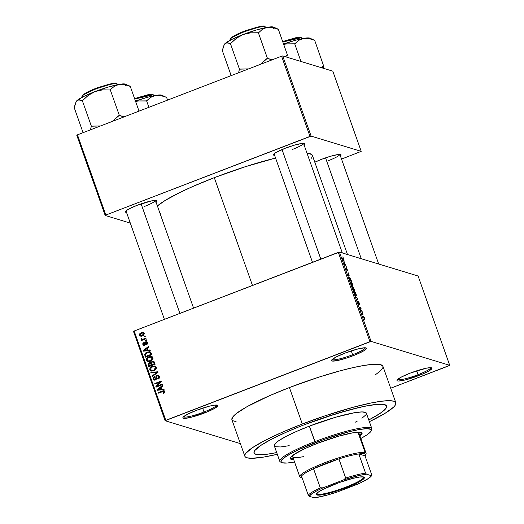 <?xml version="1.0" encoding="UTF-8"?>
<svg xmlns="http://www.w3.org/2000/svg" width="524" height="524" viewBox="0 0 524 524"><rect width="100%" height="100%" fill="white"/><g stroke="black" fill="none" stroke-linecap="round" stroke-linejoin="round"><path stroke-width="0.79" d="M332.157 359.503A17.58 2.502 160.5 0 0 352.632 354.735L353.176 355.711A18.556 2.64 -19.5 0 1 331.561 360.217A18.556 2.64 -19.5 0 1 344.825 353.169L336.074 357.027L331.685 360.008L331.502 360.623L331.987 360.997L337.174 360.597L346.344 358.121L356.412 354.407L363.977 350.707L366.499 348.264L364.868 347.766L358.075 348.912L344.825 353.169A18.556 2.64 -19.5 0 1 366.184 347.956A18.556 2.64 -19.5 0 1 353.176 355.711L352.632 354.735A17.58 2.502 -19.5 0 1 332.157 359.503M397.644 379.422A17.58 2.502 160.5 0 0 418.113 374.653L418.656 375.629A18.556 2.64 -19.5 0 1 397.041 380.136A18.556 2.64 -19.5 0 1 410.305 373.088L401.561 376.946L397.166 379.926L396.982 380.542L397.467 380.915L398.613 381.033L405.406 379.893L421.899 374.326L429.464 370.625L431.979 368.182L430.355 367.684L426.307 368.202L410.305 373.088A18.556 2.64 -19.5 0 1 431.671 367.874A18.556 2.64 -19.5 0 1 418.656 375.629L418.113 374.653A17.58 2.502 -19.5 0 1 397.644 379.422M183.531 416.763A17.58 2.502 160.5 0 0 204 411.995L204.543 412.971A18.556 2.64 -19.5 0 1 182.928 417.477A18.556 2.64 -19.5 0 1 196.192 410.43L187.448 414.288L183.053 417.268L182.869 417.883L183.354 418.257L184.5 418.375L191.293 417.235L207.786 411.668L215.351 407.967L217.866 405.524L214.486 405.157L209.443 406.166L196.192 410.43A18.556 2.64 -19.5 0 1 217.558 405.216A18.556 2.64 -19.5 0 1 204.543 412.971L204 411.995A17.58 2.502 -19.5 0 1 183.531 416.763M274.602 155.32A16.604 2.358 -19.5 0 1 273.463 154.521A16.604 2.358 -19.5 0 1 285.331 148.213L275.663 152.694L273.574 154.338L273.41 154.881L274.864 155.327M126.507 212.371A16.604 2.358 -19.5 0 1 125.374 211.572A16.604 2.358 -19.5 0 1 137.242 205.27L129.415 208.716L126.245 210.648L125.315 211.932L126.775 212.377M314.813 162.237A16.604 2.358 -19.5 0 1 321.677 159.27L314.813 162.237M202.637 408.144L204 411.995L202.637 408.144M416.75 370.802L418.113 374.653L416.75 370.802M351.27 350.884L352.632 354.735L351.27 350.884M276.698 452.572A70.327 9.995 -19.5 0 1 254.042 452.965A70.327 9.995 -19.5 0 1 304.516 424.676L336.768 413.534L360.132 407.233L369.728 405.314L380.476 404.187L384.799 404.652L386.647 406.067L385.946 408.386L382.73 411.51L377.11 415.329L368.778 419.966L380.208 413.344L385.946 408.386L386.62 407.115L386.647 406.067L386.044 405.242L382.939 404.299L377.431 404.325L365.149 406.166L349.004 410.01L323.911 417.674L304.516 424.676A70.327 9.995 -19.5 0 1 386.633 406.008A70.327 9.995 -19.5 0 1 368.778 419.966A70.327 9.995 -19.5 0 0 386.633 406.008A70.327 9.995 -19.5 0 0 304.516 424.676L298.274 427.132L304.516 424.676A70.327 9.995 -19.5 0 0 254.042 452.965A70.327 9.995 -19.5 0 0 276.698 452.572L266.834 454.275L257.729 454.675L254.631 453.732L254.022 452.906L254.723 450.588L260.467 445.629L271.367 439.282L286.484 432.09L298.274 427.132L286.484 432.09L271.367 439.282L260.467 445.629L254.723 450.588L254.022 452.906L254.631 453.732L257.729 454.675L266.834 454.275L276.698 452.572M395.836 402.753L382.926 366.296A80.093 11.384 160.5 0 0 289.405 387.55L302.315 424.008A80.093 11.384 -19.5 0 1 395.836 402.753A80.093 11.384 -19.5 0 1 369.387 421.689L384.989 413.364L393.576 407.128L395.063 405.452L395.862 402.812L393.753 401.201L388.828 400.677L381.269 401.26L371.372 402.923L352.986 407.305L324.402 416.03L302.315 424.008L289.405 387.55L268.871 395.993L246.922 406.735L236.37 413.501L232.702 417.065L231.903 419.704M214.296 177.656L252.463 285.436L214.296 177.656L192.76 186.518L180.23 192.321L165.381 200.319L157.39 205.932A84.004 11.941 160.5 0 1 214.296 177.656A84.004 11.941 160.5 0 1 275.565 158.045L245.199 166.743L214.296 177.656M347.497 254.533L312.376 155.366A84.004 11.941 160.5 0 0 307.025 153.244L311.675 154.449L312.402 155.431L311.564 158.202M418.1 276.01L339.428 252.083L371.058 341.399L449.723 365.326L418.1 276.01L339.428 252.083L338.314 252.358L369.944 341.674L165.8 420.32L134.17 331.004L339.428 252.083L371.058 341.399L449.723 365.326L449.048 365.739L390.694 388.219L449.723 365.326L418.1 276.01M344.648 262.393L345.074 263.041L344.648 262.393M345.113 264.6L345.892 265.36L344.779 265.02L344.17 263.205L345.113 264.6L344.17 263.205L344.779 265.02L345.892 265.36L345.689 264.777L344.936 265.065L345.689 264.777L345.113 264.6M346.056 266.369L346.482 267.017L346.056 266.369M346.462 267.823L346.724 269.827L346.017 267.764L346.174 269.009L346.954 270.41L346.698 268.412L347.464 270.639L346.633 267.947L347.569 270.502L346.737 268.439L347.012 270.41L346.266 269.271L346.017 267.764L346.764 269.794L346.397 267.823M349.207 275.873L347.681 274.281L348.565 272.899L349.207 275.873L348.565 272.899L347.681 274.281L349.207 275.873M351.087 281.945L351.087 281.945C350.621 281.716 350.621 282.377 351.087 283.936L352.685 286.425L353.012 286.012L352.665 284.421L352.999 285.737L352.685 286.425L351.656 285.252L350.857 281.964L351.617 282.377L352.665 284.421L351.84 282.691L350.903 281.938M354.46 291.475L354.46 291.475C353.995 291.246 353.995 291.907 354.46 293.466L356.058 295.955L356.386 295.543L356.038 293.951L356.372 295.261L356.058 295.955L355.03 294.783L354.231 291.495L355.102 292.045L356.038 293.951L355.213 292.215L354.283 291.468M364.599 318.134L364.566 319.24L364.154 317.492L362.785 316.922L362.575 316.345L364.029 316.968L364.599 318.134L363.623 316.66L362.575 316.345L362.785 316.922L364.075 317.393L364.566 319.24L364.599 318.134M363.06 314.983L361.534 313.391L362.411 312.009L363.06 314.983L362.411 312.009L361.534 313.391L363.06 314.983M360.741 310.391L361.973 310.765L362.182 311.341L360.643 310.876L360.787 308.184L359.556 307.811L359.353 307.228L360.885 307.699L360.741 310.391L360.885 307.699L359.353 307.228L359.556 307.811L360.787 308.184L360.643 310.876L362.182 311.341L361.973 310.765L361.226 311.053L361.973 310.765L360.741 310.391M358.174 301.103L358.619 303.737L358.292 303.966L357.748 302.761L357.558 301.064L357.722 302.675L358.724 304.451L358.383 301.686L359.418 304.811L359.261 303.049L358.39 301.28L359.392 303.448L359.464 304.817L358.56 301.85L358.842 304.398L357.781 302.846L357.558 301.064L358.619 303.782L358.102 301.103M355.41 296.099L357.794 298.955L356.864 300.206L356.648 299.61L357.525 298.654L355.41 296.099L357.525 298.654L356.648 299.61L356.864 300.206L357.794 298.955L355.41 296.099M353.222 287.178L352.999 287.905L352.469 287.172L353.392 290.407L354.931 290.879L353.222 287.178L354.931 290.879L353.392 290.407L352.442 287.473L352.626 287.152L353.124 287.853L353.13 287.178M349.403 277.216L349.148 278.349L350.019 280.884L351.558 281.349L349.403 277.216L349.069 277.347L349.698 277.386L350.399 278.329L351.558 281.349L350.019 280.884L349.194 277.216M342.86 258.227L342.866 259.668L344.013 261.463L344.026 260.022L342.631 258.312L343.351 258.646L344.111 261.476L343.017 260.074L342.716 258.221M342.709 256.924L343.135 257.572L342.709 256.924M133.496 331.417L165.126 420.733L240.372 443.618L165.126 420.733L371.058 341.399L369.944 341.674L338.314 252.358L134.17 331.004L165.8 420.32L165.126 420.733L133.496 331.417L134.17 331.004L133.496 331.417M145.05 335.851L144.152 336.198L144.355 336.781L145.253 336.434L145.05 335.851L144.152 336.198L144.355 336.781L145.253 336.434L145.05 335.851M146.458 339.834L145.561 340.174L145.764 340.757L146.661 340.41L146.458 339.834L145.561 340.174L145.764 340.757L146.661 340.41L146.458 339.834M150.028 349.908L147.978 350.13L147.264 348.126L148.96 346.901L148.744 346.292L143.131 350.556L143.347 351.172L150.237 350.517L150.028 349.908L147.978 350.13L147.264 348.126L148.96 346.901L148.744 346.292L143.131 350.556L143.347 351.172L150.237 350.517L150.028 349.908M152.51 359.824L153.015 358.58L152.667 357.303L151.357 356.484L149.805 356.503L147.86 357.296L146.596 358.619L146.393 359.968L147.172 361.187L150.002 361.416L152.51 359.824L152.903 357.781L151.357 356.484L148.901 356.779C147.133 357.348 146.32 358.508 146.471 360.25L147.853 361.514L150.565 361.226L152.51 359.824M155.883 369.348L156.394 368.11L156.041 366.833L154.731 366.014L152.877 366.106L151.233 366.826L149.975 368.143L149.766 369.499L150.545 370.717L153.375 370.946L155.883 369.348L156.276 367.304L154.731 366.014L152.274 366.309C150.506 366.879 149.694 368.031 149.844 369.78L151.226 371.038L153.938 370.75L155.883 369.348M159.499 376.409L158.53 375.282L157.043 375.302L155.982 376.271L155.687 379.107L154.613 379.461L153.918 378.891L153.787 377.902L154.645 377.07L154.357 376.52L153.191 377.483L153.172 379.153L154.364 380.11L155.988 379.645L156.532 378.793L156.663 376.409L157.606 375.787L158.372 376.036L158.824 376.933L158.68 377.817L157.776 378.597L158.065 379.14L158.995 378.564L159.61 377.47L159.499 376.409L158.366 375.23L157.043 375.302L155.864 376.756L155.798 378.963L155.222 379.389L154.514 379.435L153.833 378.688L154.645 377.07L154.357 376.52L153.106 378.99L154.154 380.057L155.405 379.979L157.259 375.872L157.999 375.832L158.746 376.638L157.776 378.597L158.065 379.14L159.499 376.409M163.874 389.018L161.824 389.24L161.11 387.229L162.807 386.011L162.591 385.402L156.977 389.666L157.193 390.275L164.091 389.627L163.874 389.018L161.824 389.24L161.11 387.229L162.807 386.011L162.591 385.402L156.977 389.666L157.193 390.275L164.091 389.627L163.874 389.018M164.719 392.568L164.765 391.317L163.724 390.662L158.025 392.62L158.235 393.203L163.626 391.317L164.13 392.076L163.043 392.948L163.331 393.498L164.719 392.568L164.844 391.487L164.064 390.714L158.025 392.62L158.235 393.203L163.403 391.304L164.097 391.742L163.043 392.948L163.331 393.498L164.719 392.568M162.152 384.158L157.135 386.09L161.287 381.714L161.065 381.092L154.796 383.509L155.006 384.085L160.03 382.153L155.87 386.535L156.093 387.151L162.355 384.74L162.152 384.158L157.135 386.09L161.287 381.714L161.065 381.092L154.796 383.509L155.006 384.085L160.03 382.153L155.87 386.535L156.093 387.151L162.355 384.74L162.152 384.158M157.77 371.785L150.86 372.381L151.076 372.983L157.148 372.387L152.098 375.885L152.314 376.487L157.973 372.354L157.77 371.785L150.86 372.381L151.076 372.983L157.148 372.387L152.098 375.885L152.314 376.487L157.973 372.354L157.77 371.785M151.115 363.44L152.124 365.372L151.24 365.104L149.373 365.824L149.013 364.815L149.523 363.224L150.093 362.949L149.216 362.687L148.207 364.887L149.085 365.156L149.537 366.42L149.085 365.156L148.207 364.887L148.842 366.689L155.111 364.272L153.997 361.639L152.006 361.422L150.755 362.805L149.405 362.621L148.207 363.558L148.842 366.689L155.111 364.272L153.447 361.311L152.006 361.422L150.755 362.805L150.355 362.615M151.135 353.045L150.512 352.076L149.451 351.676L145.895 352.737L144.69 354.453L145.469 357.158L151.737 354.741L151.135 353.045L149.943 351.768L147.192 352.069L144.683 354.571L145.469 357.158L151.737 354.741L151.135 353.045M144.152 345.454L142.849 344.537L143.674 345.401L144.611 345.342L145.914 342.395L147.657 343.135L146.897 342.906L146.307 344.124L147.074 344.353L146.307 344.124L146.596 344.674L147.558 342.696L146.772 341.818L145.593 341.858L144.742 342.572L144.421 344.746L143.491 344.261L143.962 343.24L143.674 342.689L142.777 343.705L143.307 345.211L144.611 345.342L145.417 344.543L145.58 342.65L146.222 342.336L146.943 343.082L146.307 344.124L146.596 344.674L147.663 343.292L146.674 341.779L145.593 341.858L144.624 344.464L143.962 344.818L145.03 345.106M141.919 339.65L140.982 339.27L142.914 339.919L141.31 339.932L142.207 340.246L141.31 339.932L141.513 340.508L146.072 338.753L145.869 338.176L142.535 339.336L141.742 338.537L141.035 338.622L141.054 339.401L142.037 339.65L141.31 339.932L141.513 340.508L146.072 338.753L145.869 338.176L142.535 339.336L141.742 338.537L141.035 338.622L141.362 339.591M144.264 333.375L142.967 332.386L141.284 332.688L139.757 333.775L139.541 335.196L140.818 336.185L142.476 335.904L143.904 334.987L144.264 333.375L143.275 332.452L141.284 332.688L139.541 335.196L140.53 336.12L142.476 335.904L144.264 333.375M76.773 135.251L105.18 215.456L130.306 223.1L105.18 215.456L105.855 215.043L77.454 134.838L281.591 56.192L309.992 136.397L105.855 215.043L311.112 136.116L361.213 151.357L332.806 71.153L282.705 55.917L311.112 136.116L361.213 151.357L341.524 159.093L361.213 151.357L332.806 71.153L282.705 55.917L281.591 56.192L282.705 55.917L311.112 136.116L309.992 136.397L281.591 56.192L77.454 134.838L105.855 215.043L105.18 215.456L76.773 135.251L77.454 134.838L76.773 135.251M340.142 156.165L341.072 154.881L340.633 154.541L338.046 154.554L330.762 156.204L321.677 159.27A16.604 2.358 -19.5 0 1 340.79 154.6A16.604 2.358 -19.5 0 1 340.41 155.942M155.707 202.159L156.466 201.419L156.198 200.541L151.554 200.895L137.242 205.27A16.604 2.358 -19.5 0 1 156.355 200.6A16.604 2.358 -19.5 0 1 155.975 201.943M303.796 145.109L304.726 143.825L301.7 143.497L294.416 145.148L285.331 148.213A16.604 2.358 -19.5 0 1 304.444 143.55A16.604 2.358 -19.5 0 1 304.064 144.886M309.553 160.383L310.012 159.951M160.102 213.602L160.999 213.622M303.494 143.38A15.628 2.22 -19.5 0 1 292.261 149.51A15.628 2.22 160.5 0 0 303.494 143.38M375.538 374.693L380.666 370.671L382.913 367.553M382.952 366.361L380.843 364.743L372.453 364.37L363.682 365.503L352.75 367.691L340.076 370.848L318.874 377.142L289.405 387.55A80.093 11.384 160.5 0 0 231.922 419.77L244.832 456.221A80.093 11.384 -19.5 0 1 302.315 424.008L281.781 432.451L264.561 440.645L252.149 447.876L245.612 453.522L244.846 454.963L244.813 456.162L245.501 457.098L246.915 457.773L251.841 458.297L264.076 457.013L277.307 454.295A80.093 11.384 -19.5 0 1 244.832 456.221M232.591 420.641L236.127 421.715M365.267 347.772A17.58 2.502 -19.5 0 1 352.632 354.735A17.58 2.502 160.5 0 0 365.267 347.772M430.754 367.691A17.58 2.502 -19.5 0 1 418.113 374.653A17.58 2.502 160.5 0 0 430.754 367.691M216.641 405.032A17.58 2.502 -19.5 0 1 204 411.995A17.58 2.502 160.5 0 0 216.641 405.032M328.607 160.567A15.628 2.22 160.5 0 0 339.84 154.436M144.166 206.561A15.628 2.22 160.5 0 0 155.399 200.437M164.123 393.124L163.043 392.948L163.999 393.183M164.922 391.998L164.097 391.742L164.922 391.998M163.403 391.304L164.097 391.742M164.975 392.011L164.281 391.572M164.235 390.95L158.923 392.935L158.025 392.62L158.903 392.889L163.161 391.251L162.283 390.983L164.471 390.93M164.503 391.585L164.929 391.913M157.953 390.203L156.977 389.666L158.065 389.777L157.953 390.203M160.691 387.786L161.176 387.413L160.691 387.786M162.702 389.509L161.824 389.24L163.999 389.365L162.702 389.509M159.886 389.751L161.903 389.594L159.008 389.489L159.886 389.751M161.327 387.976L161.903 389.594L157.724 389.679L158.602 389.948L157.724 389.679L160.449 387.708L161.327 387.976L160.449 387.708L161.025 389.325L161.903 389.594L161.327 387.976M156.781 386.889L155.87 386.535L156.748 386.804L157.357 386.162L156.781 386.889M160.685 382.35L160.03 382.153L160.685 382.35M155.694 383.823L154.796 383.509L155.68 383.778L161.254 381.623L155.694 383.823M158.012 386.358L157.135 386.09L158.012 386.358L162.342 384.695L158.012 386.358M158.628 378.852L157.776 378.597L158.628 378.852M159.617 376.9L157.999 375.832M154.619 380.129L153.106 378.99L153.984 379.258L153.879 378.8M154.514 379.435L155.366 379.69M156.008 379.625L155.222 379.389L156.008 379.625M156.394 379.14L155.798 378.963L156.394 379.14M156.597 378.099L155.89 377.883L156.597 378.099M156.565 376.966L155.864 376.756L156.565 376.966M157.436 375.819L157.921 375.564L157.043 375.302L158.779 375.42M158.667 375.413L157.115 376.114M153.866 378.688L154.744 380.208M159.054 376.166L159.63 376.907M152.831 376.108L152.098 375.885L152.831 376.108M156.84 373.18L156.244 372.996L156.84 373.18M157.698 372.551L157.148 372.387L157.698 372.551M151.829 372.911L150.86 372.381L157.888 372.119L151.829 372.911M150.611 369.472L151.672 371.136L149.844 369.78L150.722 370.049L151.135 367.684L152.464 366.892L154.528 366.662L156.394 367.848L155.549 367.593L153.742 370.167L151.587 370.435L150.499 369.001L151.763 367.226L154.194 366.597L155.189 367.036L155.628 368.018L155.176 369.224L153.742 370.167L154.619 370.435L151.999 370.481M152.412 366.918L153.159 366.571L152.274 366.309L155.608 366.283M155.143 366.138L154.731 366.014L155.143 366.138M155.458 366.256L152.111 367.088M155.071 366.859L156.427 367.861M151.587 370.435L154.606 370.442L151.521 370.416L150.617 369.603M156.388 367.763L154.528 366.662M153.748 362.156L154.377 362.503L155.052 364.246L154.174 363.977L151.973 364.822L151.567 363.676L152.222 361.999L152.89 361.684L152.006 361.422L153.846 361.501M154.023 361.514L152.058 362.195M153.637 361.508L153.257 361.567M150.879 362.818L149.792 363.099M155.052 364.246L152.851 365.09L155.052 364.246L154.325 362.444L153.054 361.92L154.325 362.444L153.44 362.169L154.619 363.014L153.735 362.746L154.174 363.977L155.052 364.246M152.124 365.372L150.25 366.093L152.124 365.372L151.462 363.695L150.198 363.158L151.462 363.695L150.585 363.427L151.737 364.285L150.86 364.016L151.24 365.104L152.124 365.372M149.373 365.824L150.25 366.093L149.373 365.824L148.895 363.754L149.523 363.224L150.585 363.427L151.24 365.104L149.373 365.824M151.973 364.822L152.851 365.09L151.973 364.822L151.475 362.667L152.222 361.999L153.447 362.176L154.174 363.977L151.973 364.822M149.661 363.178L150.585 363.427M147.237 359.942L148.299 361.606L146.471 360.25L147.349 360.519L147.761 358.154L149.091 357.368L151.154 357.139L153.021 358.324L152.17 358.062L150.368 360.636L148.213 360.905L147.12 359.477L148.39 357.702L150.82 357.067L151.816 357.506L152.255 358.495L151.803 359.693L150.368 360.636L151.246 360.905L148.626 360.951M149.032 357.388L149.779 357.047L148.901 356.779L152.235 356.752M151.77 356.615L151.357 356.484L151.77 356.615M152.084 356.726L148.737 357.565M151.698 357.335L153.054 358.331M148.213 360.905L151.233 360.912L148.593 360.984L147.244 360.073M153.008 358.233L151.154 357.139M145.58 355.089L146.157 356.896L145.77 355.803L144.893 355.534L145.77 355.803L145.561 354.84M145.502 354.82L144.683 354.571L145.502 354.82M147.27 352.704L148.069 352.338L147.192 352.069L150.342 351.945M150.329 351.945L147.224 352.724M150.362 352.619L150.801 352.835M150.971 353.012L151.678 354.715L146.877 356.562L151.678 354.715L150.801 354.447L145.993 356.294L146.877 356.562L145.993 356.294L145.462 354.394L147.388 352.652L148.999 352.298L150.414 352.632M148.999 352.298L149.916 352.567L150.801 354.447L151.678 354.715L151.305 353.674L150.427 353.405L150.801 354.447L145.993 356.294L145.462 354.506L145.941 353.51L148.999 352.298L151.305 353.674L149.877 352.56M144.107 351.1L143.131 350.556L144.211 350.674L144.107 351.1M146.838 348.676L147.329 348.303L146.838 348.676M148.855 350.399L147.978 350.13L150.146 350.261L148.855 350.399M146.039 350.648L148.05 350.484L145.161 350.379L146.039 350.648M147.48 348.873L148.05 350.484L143.877 350.569L144.755 350.838L143.877 350.569L146.602 348.604L147.48 348.873L146.602 348.604L147.172 350.215L148.05 350.484L147.48 348.873M145.914 342.395L147.277 342.631M147.775 343.168L146.779 342.657L146.432 342.971M144.316 344.799L145.102 345.041L143.491 344.261L143.962 343.24L143.674 342.689L142.849 344.537L143.668 344.609M145.358 344.687L144.624 344.464L145.358 344.687M145.502 343.96L144.65 343.705L145.502 343.96M146.026 342.362L146.471 342.126L145.593 341.858L147.08 341.989M147.362 342.008L145.973 342.395M143.655 344.53L144.185 345.48M146.458 340.489L145.561 340.174L146.458 340.489M140.982 339.27L141.86 339.539L141.912 338.89M141.768 338.851L141.035 338.622L141.768 338.851M142.711 339.31L141.808 338.989M142.535 339.336L143.412 339.604L144.382 339.349L143.504 339.087L144.382 339.349L146.058 338.707L143.661 339.565L142.777 339.408M141.932 339.67L141.86 339.048M145.05 336.513L144.152 336.198L145.05 336.513M140.995 336.198L139.541 335.196L140.353 335.229M141.513 333.264L142.161 332.956L141.284 332.688L143.694 332.642M143.353 332.655L141.408 333.323M140.334 335.052L141.284 336.343M143.838 333.336L143 333.081L144.349 333.84L143.609 333.611L142.266 335.327L140.812 335.504L140.196 334.96L141.532 333.251L143 333.081M140.812 335.504L143.144 335.589L141.716 335.773M143.144 335.589L142.266 335.327L143.144 335.589M159.008 389.489L157.724 389.679L160.449 387.708L161.025 389.325L159.008 389.489M152.379 361.946L153.447 362.176M145.161 350.379L143.877 350.569L146.602 348.604L147.172 350.215L145.161 350.379M140.196 334.96L140.511 333.86L141.532 333.251L142.96 333.067L143.609 333.611L143.393 334.6L142.266 335.327L140.838 335.511L140.196 334.96M364.409 318.048L364.337 318.658M362.87 316.948L363.623 316.66L362.87 316.948M361.829 312.92L362.628 312.612L361.829 312.92M361.612 313.26L362.346 312.979L361.612 313.26M362.811 314.734L361.658 313.745L362.235 313.116L361.534 313.391L362.235 313.116L362.811 314.734L362.235 313.116L361.783 313.699L362.811 314.734M360.139 307.988L360.885 307.699L360.139 307.988M360.741 308.466L361.108 308.322L360.741 308.466M357.453 301.772L357.787 301.654M356.936 299.289L357.794 298.955L356.936 299.289M356.058 295.955L356.386 295.543L355.763 295.778L356.386 295.543M355.541 295.556L356.032 295.359L356.038 294.481L355.213 292.215L354.656 292.051L355.861 293.899L355.855 295.372L354.499 293.571L354.139 292.294L354.656 292.051M352.508 287.814L353.824 290.027L353.228 289.942L352.809 287.715L353.824 290.027L353.327 290.217L353.824 290.027L352.809 287.715M353.124 287.853L354.008 290.08L354.545 290.244L353.366 290.329L354.008 290.08L353.425 287.761L354.545 290.244L353.798 290.532L354.545 290.244L353.425 287.761M352.685 286.425L353.012 286.012L352.39 286.255L353.012 286.012M352.167 286.025L352.652 285.835L352.665 284.958L351.84 282.691L351.283 282.521L352.482 284.368L352.482 285.849L351.119 284.041L350.766 282.764L351.283 282.521M351.172 280.713L349.855 280.412L349.213 278.572L349.606 277.799L351.172 280.713L350.425 281.002L351.172 280.713L350.15 278.251L349.377 277.818L349.993 280.36L351.172 280.713M349.056 277.936L349.606 277.799M347.982 273.816L348.781 273.508L347.982 273.816M347.766 274.15L348.499 273.869L347.766 274.15M348.958 275.624L348.054 275.048L348.139 274.36L347.759 274.504L348.388 274.013L347.681 274.281L348.388 274.013L348.958 275.624L348.388 274.013L347.936 274.589L348.958 275.624M343.81 260.88L342.906 259.78L343.076 258.81L343.855 259.956L343.502 260.998L343.934 260.887L343.135 260.009L343.076 258.81L342.65 258.922M354.401 292.189L354.892 294.161L355.855 295.372M351.021 282.665L351.519 284.63L352.482 285.849M343.528 261.037L343.999 260.467L343.076 258.81M359.667 435.208A38.095 5.417 160.5 0 0 361.75 432.772M359.942 436.158L361.684 434.462L362.064 433.204L361.737 432.759L358.724 432.189L352.901 432.798L338.419 436.25L317.577 443.284A38.095 5.417 -19.5 0 0 290.237 458.611L290.237 458.611A38.095 5.417 -19.5 0 0 293.695 459.594L291.226 459.345L290.224 458.579L290.604 457.321L293.715 454.636L304.863 448.629L317.577 443.284A38.095 5.417 -19.5 0 1 362.051 433.178A38.095 5.417 -19.5 0 1 359.988 436.119M289.215 445.682L280.687 446.959L275.565 446.736L274.281 445.747L275.676 443.121L278.761 440.697L286.327 436.289L296.826 431.298L309.35 426.143L314.832 441.64A48.837 6.943 160.5 0 0 280.595 462.057L281.82 462.626A47.861 6.805 -19.5 0 1 315.376 442.616L309.35 426.143A48.837 6.943 160.5 0 0 274.294 445.786L279.783 461.284A48.837 6.943 -19.5 0 1 314.832 441.64A48.837 6.943 -19.5 0 1 371.863 428.678A48.837 6.943 -19.5 0 1 371.306 430.433M371.123 431.003L371.713 429.785A48.837 6.943 160.5 0 0 314.832 441.64L315.376 442.616A47.861 6.805 -19.5 0 1 371.123 431.003A47.861 6.805 -19.5 0 1 360.833 438.503L366.892 434.907L370.796 431.527L371.254 430.669L370.861 429.392L367.075 428.678L359.759 429.444L349.554 431.625L324.146 439.381L299.407 449.337L289.988 454.085L283.687 458.127L281.034 461.113L281.427 462.391L282.272 462.797L287.29 463.019L294.54 461.985A47.861 6.805 -19.5 0 1 281.82 462.626M281.322 462.299A48.837 6.943 -19.5 0 1 279.783 461.284M356.261 432.333A35.167 4.998 -19.5 0 1 358.973 433.243M303.52 456.62A35.167 4.998 -19.5 0 1 292.674 456.718A35.167 4.998 -19.5 0 1 294.213 454.308M371.863 428.678L366.374 413.181A48.837 6.943 160.5 0 0 309.35 426.143L336.074 417.124L354.637 412.702L362.097 411.916L365.962 412.65L366.368 413.953L365.903 414.831L361.914 418.276M357.23 421.126L355.089 422.292M290.231 458.114L293.368 458.683A38.095 5.417 160.5 0 1 290.217 458.1M359.615 435.241L361.724 432.863M355.894 432.333L358.056 432.562L358.979 433.269M293.591 457.4L292.968 457.105M292.667 456.692L293.014 455.533L294.626 453.967M278.113 29.239L273.521 27.097A26.429 3.76 160.5 0 0 273.273 27.006L278.31 29.206L287.342 54.725L278.31 29.206L273.273 27.006L269.153 27.025L267.05 27.353L272.395 27.464L278.067 29.252L272.395 27.464L267.05 27.353L256.007 30.104L243.103 34.532L250.485 32.842L258.614 32.743L262.393 29.272L267.05 27.353A26.429 3.76 160.5 0 0 243.103 34.532L231.785 39.438L225.097 43.518L227.468 42.726L230.311 43.649L236.448 38.245L243.103 34.532A26.429 3.76 160.5 0 0 225.097 43.518L224.108 44.881M230.658 40.014L230.455 39.431L230.94 39.791C227.999 39.562 232.276 36.955 243.771 31.971C256.891 27.471 263.952 25.715 264.961 26.685L265.445 27.045A18.556 2.64 160.5 0 0 264.961 26.685L265.314 27.687L264.961 26.685A18.556 2.64 160.5 0 0 245.409 31.355A18.556 2.64 160.5 0 0 230.455 39.431C229.158 39.516 231.693 35.56 246.673 30.359C258.738 26.659 264.705 25.316 264.594 26.331A0.583 0.57 106.9 0 1 264.961 26.685A0.583 0.57 -73.1 0 0 264.6 26.331A0.583 0.57 106.9 0 0 264.227 26.344C263.258 25.401 256.413 27.11 243.712 31.46C232.577 36.294 228.431 38.815 231.281 39.038M286.825 57.168L287.342 54.725L285.266 56.697L287.106 54.771A30.333 4.31 -19.5 0 1 287.25 54.81A30.333 4.31 160.5 0 0 287.106 54.771L286.825 57.168M272.211 59.808L267.417 58.308L258.378 32.789L267.417 58.308L260.284 64.4L267.083 58.433A30.333 4.31 -19.5 0 1 267.653 58.262A30.333 4.31 160.5 0 0 267.083 58.433L272.211 59.808M248.664 68.88L239.442 69.083L230.409 43.564L239.442 69.083L238.61 72.751L239.35 69.168A30.333 4.31 -19.5 0 1 239.776 68.952A30.333 4.31 160.5 0 0 239.35 69.168L248.664 68.88M224.161 44.704L222.366 50.756L231.169 75.62L222.366 50.756L223.434 46.348L225.097 43.518A26.429 3.76 160.5 0 0 224.213 44.56L226.204 42.87L230.743 43.433L236.448 38.245L243.103 34.532L250.485 32.842L258.614 32.743L262.393 29.272L267.05 27.353A26.429 3.76 160.5 0 1 273.273 27.006L273.836 27.32M273.698 28.407L273.98 27.792M231.811 37.289L237.713 33.981L243.712 31.46L259.21 26.731M261.43 26.357L264.227 26.344M282.023 149.556L320.812 259.098L282.023 149.556M325.548 157.862L361.265 258.725L325.548 157.862M179.902 313.385L141.113 203.856L179.902 313.385M316.647 493.536A24.91 3.544 160.5 0 0 317.321 494.243L316.974 494.997A25.493 3.622 -19.5 0 1 316.391 493.922A25.493 3.622 -19.5 0 1 338.583 482.774A25.493 3.622 -19.5 0 1 363.715 476.991L364.383 477.502L364.128 478.346L360.925 480.862L354.584 484.163L346.082 487.739L327.88 493.595L318.546 495.167L316.306 494.486L317.727 492.508L322.594 489.547L339.277 482.525L352.816 478.392L359.739 477.01L363.715 476.991A25.493 3.622 -19.5 0 1 363.957 477.082A25.493 3.622 -19.5 0 1 345.539 487.949A25.493 3.622 -19.5 0 1 316.974 494.997L317.321 494.243A24.91 3.544 -19.5 0 1 316.673 493.759A24.91 3.544 -19.5 0 1 316.647 493.536M316.948 493.195L317.321 494.243L316.948 493.195M364.58 453.869A34.184 4.86 -19.5 0 1 365.372 455.31A34.184 4.86 -19.5 0 1 365.012 455.854L365.497 454.616L364.58 453.869L358.783 453.954L365.012 455.854L371.791 474.993L371.523 475.726L366.473 474.187L365.562 473.1L358.783 453.954A34.184 4.86 -19.5 0 1 364.58 453.869L365.156 452.612L364.58 453.869M365.372 455.31L365.968 454.092A35.167 4.998 160.5 0 0 365.156 452.612A35.167 4.998 -19.5 0 1 366.073 453.293A35.167 4.998 -19.5 0 1 365.51 454.753M358.056 432.562L365.156 452.612L358.056 432.562M301.477 476.034L300.992 477.272L301.909 478.019A34.184 4.86 -19.5 0 1 301.588 477.895A34.184 4.86 -19.5 0 1 301.477 476.034A34.184 4.86 -19.5 0 1 313.522 468.692L338.91 458.913L325.555 463.602L313.522 468.692A34.184 4.86 -19.5 0 1 338.91 458.913A34.184 4.86 -19.5 0 1 358.783 453.954L365.012 455.854L371.791 474.993L371.523 475.726L366.473 474.187L359.438 475.419L343.6 479.892L323.026 487.818L320.295 487.831L313.522 468.692L338.91 458.913L345.683 478.052L343.6 479.892L323.026 487.818L317.734 490.353L311.911 493.726L309.167 496.267L314.217 497.8L316.28 497.525L327.146 495.101L337.089 492.095L360.433 482.886L368.778 478.261L371.523 475.726A33.209 4.723 -19.5 0 1 357.663 484.169L337.089 492.095A33.209 4.723 -19.5 0 1 314.217 497.8L309.167 496.267A33.209 4.723 -19.5 0 1 323.026 487.818L320.295 487.831L313.522 468.692A34.184 4.86 160.5 0 0 301.477 476.034L308.256 495.173L309.167 496.267L308.256 495.173A34.184 4.86 -19.5 0 1 320.295 487.831A34.184 4.86 160.5 0 0 308.256 495.173L301.477 476.034M300.691 477.449A35.167 4.998 -19.5 0 1 299.774 476.768A35.167 4.998 -19.5 0 1 328.109 461.454A35.167 4.998 -19.5 0 1 365.156 452.612A35.167 4.998 160.5 0 0 325.758 462.338A35.167 4.998 160.5 0 0 300.357 477.325L301.588 477.895M358.783 453.954A34.184 4.86 160.5 0 0 338.91 458.913L345.683 478.052A34.184 4.86 -19.5 0 1 365.562 473.1L358.783 453.954M363.512 476.938A24.91 3.544 -19.5 0 1 363.63 477.135A24.91 3.544 -19.5 0 1 343.561 487.982A24.91 3.544 -19.5 0 1 317.321 494.243A24.91 3.544 160.5 0 0 344.294 487.706A24.91 3.544 160.5 0 0 363.512 476.938M365.562 473.1A34.184 4.86 160.5 0 0 345.683 478.052L343.6 479.892A33.209 4.723 -19.5 0 1 366.473 474.187L365.562 473.1M321.651 67.714L323.452 65.828L321.651 67.714M323.524 65.847A30.333 4.31 160.5 0 0 323.452 65.828A30.333 4.31 -19.5 0 1 323.524 65.847L322.529 68.028L323.524 65.847A30.333 4.31 -19.5 0 1 323.596 65.867L314.655 40.263L323.596 65.867A30.333 4.31 160.5 0 0 323.524 65.847M282.842 42.012L301.307 37.741A0.583 0.57 -73.1 0 0 300.946 37.387A0.583 0.57 106.9 0 1 301.307 37.741A18.556 2.64 160.5 0 0 282.842 42.012M297.776 37.414L300.573 37.401L282.678 41.54L295.556 37.787M301.66 38.743L301.307 37.741L301.66 38.743M323.17 68.225L323.596 65.867L323.17 68.225M314.557 40.348L313.103 39.713M314.459 40.296L309.867 38.154A26.429 3.76 160.5 0 0 303.396 38.409L298.739 40.328L294.96 43.8L286.831 43.892L283.104 44.475L286.831 43.892L294.724 43.839L300.966 61.465L294.724 43.839L298.739 40.328L303.396 38.409L308.741 38.521L314.655 40.263L308.741 38.521L303.396 38.409L295.425 40.276L283.569 44.055A26.429 3.76 160.5 0 1 303.396 38.409L308.629 37.905L309.618 38.062L310.326 38.848M300.573 37.401A0.583 0.57 106.9 0 1 300.946 37.387L301.791 38.101A18.556 2.64 160.5 0 0 301.307 37.741L301.994 38.678M130.024 86.296L125.426 84.154A26.429 3.76 160.5 0 0 125.177 84.056L130.214 86.257L139.017 111.121L130.214 86.257L125.177 84.056L121.057 84.076L118.961 84.403L124.306 84.515L129.978 86.303L124.306 84.515L118.961 84.403L107.918 87.161L95.008 91.582L102.396 89.892L109.948 89.971L114.304 86.329L118.961 84.403A26.429 3.76 160.5 0 0 95.008 91.582L83.696 96.488L77.002 100.569L79.373 99.776L82.216 100.7L88.36 95.296L95.008 91.582A26.429 3.76 160.5 0 0 77.002 100.569L76.019 101.938M82.569 97.064L82.36 96.488L82.844 96.848C79.903 96.619 84.181 94.012 95.682 89.021C108.802 84.528 115.863 82.766 116.872 83.735L117.35 84.095A18.556 2.64 160.5 0 0 116.872 83.735L117.225 84.744L116.872 83.735A18.556 2.64 160.5 0 0 97.32 88.405A18.556 2.64 160.5 0 0 82.36 96.488C81.069 96.567 83.598 92.61 98.584 87.41C110.643 83.709 116.616 82.366 116.505 83.382A0.583 0.57 106.9 0 1 116.872 83.735A0.583 0.57 -73.1 0 0 116.505 83.388A0.583 0.57 106.9 0 0 116.138 83.395C115.162 82.458 108.324 84.161 95.617 88.517C84.482 93.344 80.342 95.872 83.192 96.088M124.123 116.859L119.321 115.359L110.289 89.84L119.321 115.359L112.188 121.457L118.987 115.49A30.333 4.31 -19.5 0 1 119.564 115.319A30.333 4.31 160.5 0 0 118.987 115.49L124.123 116.859M100.569 125.93L91.353 126.133L82.314 100.615L91.353 126.133L90.521 129.801L91.255 126.218A30.333 4.31 -19.5 0 1 91.687 126.009A30.333 4.31 160.5 0 0 91.255 126.218L100.569 125.93M76.072 101.754L74.277 107.813L83.08 132.67L74.277 107.813L75.338 103.405L77.002 100.569A26.429 3.76 160.5 0 0 76.124 101.61L78.109 99.92L82.648 100.484L88.36 95.296L95.008 91.582L102.396 89.892L109.948 89.971L114.304 86.329L118.961 84.403A26.429 3.76 160.5 0 1 125.177 84.056L125.747 84.377M125.609 85.458L125.891 84.842M83.722 94.34L87.148 92.25L95.617 88.517L111.114 83.781M113.335 83.408L116.138 83.395M134.753 99.062L153.218 94.792A0.583 0.57 -73.1 0 0 152.851 94.438A0.583 0.57 106.9 0 1 153.218 94.792A18.556 2.64 160.5 0 0 134.753 99.062M149.681 94.464L152.484 94.451L134.583 98.597L147.46 94.837M153.571 95.8L153.218 94.792L153.571 95.8M167.556 100.123L166.56 97.313L167.556 100.123M166.468 97.398L165.008 96.77M166.363 97.353L161.772 95.204A26.429 3.76 160.5 0 0 155.307 95.46L150.65 97.385L146.294 101.027L138.742 100.949L135.015 101.532L138.742 100.949L146.628 100.896L148.901 107.309L146.628 100.896L150.65 97.385L155.307 95.46L157.914 95.27L160.652 95.571L166.56 97.313L160.652 95.571L155.307 95.46L147.329 97.333L135.474 101.106A26.429 3.76 160.5 0 1 155.307 95.46L160.541 94.955L162.093 95.427L162.237 95.899M152.484 94.451A0.583 0.57 106.9 0 1 152.851 94.438L153.696 95.152A18.556 2.64 160.5 0 0 153.218 94.792L153.899 95.728M163.665 391.33L164.549 391.598M142.168 339.31L143.052 339.578M354.519 292.051L354.126 292.202M351.139 282.521L350.752 282.672M292.674 456.718L299.774 476.768M265.648 27.621L264.594 26.331M303.534 143.386L342.336 252.968M274.072 153.82L312.487 262.308M378.682 264.017L339.88 154.436M164.392 319.358L125.976 210.871M193.572 308.119L155.438 200.437M358.599 432.189L366.073 453.293M282.672 41.54L296.872 37.532L300.94 37.387M117.553 84.672L116.505 83.382M134.583 98.591L148.777 94.582L152.851 94.438"/></g></svg>
